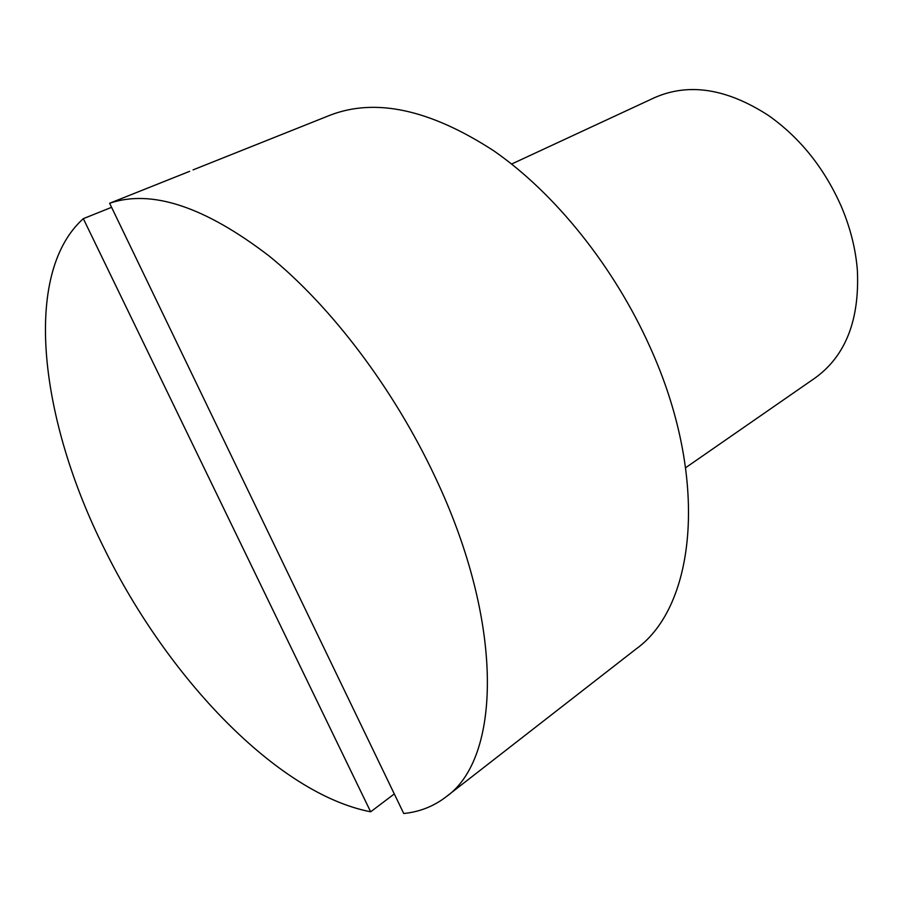 <?xml version="1.0" encoding="UTF-8"?>
<svg xmlns="http://www.w3.org/2000/svg" width="903" height="903" viewBox="0 0 903 903"><rect width="100%" height="100%" fill="white"/><g stroke="black" fill="none" stroke-linecap="round" stroke-linejoin="round"><path stroke-width="1.35" d="M511.617 164.041L654.483 97.693C688.808 82.568 726.847 88.517 768.588 115.55C800.126 137.866 824.36 168.15 841.291 206.426C850.366 227.804 855.728 249.149 857.387 270.482C859.611 320.17 845.524 355.996 815.116 377.962L685.659 467.698M394.295 793.929L370.659 811.808C277.469 793.771 167.619 677.781 104.477 549.035C40.217 421.069 21.503 274.162 83.324 218.65L111.577 207.318M189.653 171.322L109.624 203.254C151.512 189.02 204.688 206.606 269.139 256.023C331.074 306.185 393.934 389.024 435.291 477.36C504.754 623.849 501.109 758.78 445.868 796.988C433.542 806.413 419.489 811.921 403.731 813.501L109.624 203.254M193.061 169.877L329.9 115.279C375.49 97.58 430.155 109.455 493.896 150.903C554.882 193.197 613.882 266.419 649.912 346.808C709.611 477.947 696.224 606.195 635.881 649.133L445.868 796.988M370.659 811.808L83.324 218.65"/></g></svg>
